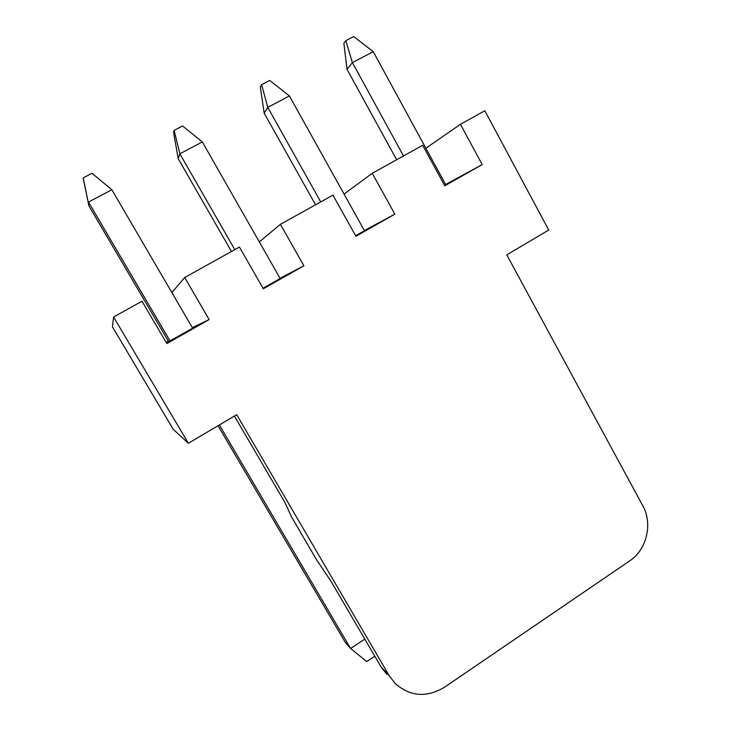 <?xml version="1.0" encoding="UTF-8"?>
<svg xmlns="http://www.w3.org/2000/svg" width="731" height="731" viewBox="0 0 731 731"><rect width="100%" height="100%" fill="white"/><g stroke="black" fill="none" stroke-linecap="round" stroke-linejoin="round"><path stroke-width="1.1" d="M83.462 179.534L83.252 177.861L91.987 173.293L111.852 189.731L192.664 328.201L168.642 341.651L88.935 205.932L83.462 179.534M111.852 189.731L88.497 202.076L170.076 341.021M219.355 424.949L350.606 648.488L364.815 639.122M374.4 655.506L374.528 656.429L366.761 661.592L350.606 648.488L345.251 642.33L218.03 425.734M88.935 205.932L83.252 177.861M231.48 251.51L178.218 158.691L173.567 132.412L174.142 130.365L182.549 125.97L202.332 141.933L280.192 278.529L263.041 288.261M202.332 141.933L179.863 153.802L234.815 249.646M178.218 158.691L179.863 153.802L174.142 130.365M315.573 204.79L264.183 113.195L260.309 87.044L261.616 84.65L269.702 80.419L289.394 95.935L364.467 230.704L355.613 235.729M289.394 95.935L267.765 107.366L320.745 201.911M264.183 113.195L267.765 107.366L261.616 84.65M396.641 159.751L347.033 69.354L343.872 43.348L345.845 40.625L353.649 36.55L373.239 51.645L445.682 184.623L444.503 185.29M373.239 51.645L352.406 62.647L403.512 155.931M347.033 69.354L352.406 62.647L345.845 40.625M188.37 443.288L113.588 316.998L112.419 326.784L173.201 429.298L188.37 443.288L236.698 414.687L389.34 675.892L395.261 683.595C410.301 696.634 426.703 697.84 444.494 687.231L629.738 560.86C646.798 549.703 652.929 523.624 642.805 505.788L506.775 254.863L548.725 230.037L484.827 110.756L460.457 124.297L425.862 148.238M460.457 124.297L482.186 164.585L444.786 185.811L422.692 145.277L372.253 173.293L344.073 194.081M372.253 173.293L394.841 214.165L364.376 230.53M482.186 164.585L445.608 184.495M444.649 185.564L467.045 173L444.704 185.656M376.099 224.618L355.787 236.049M355.769 236.003L376.026 224.499M394.841 214.165L355.906 236.259L332.943 195.14L280.412 224.316L259.322 241.915M291.55 272.608L265.417 287.283L291.55 272.608M280.412 224.316L303.895 265.782L280.046 278.264M303.895 265.782L263.343 288.8L239.448 247.078L184.696 277.497L171.886 292.592M166.33 342.665L168.55 341.487M168.377 341.194L166.193 342.428M198.384 325.487L173.019 339.723L198.384 325.487M184.696 277.497L209.139 319.566L192.354 327.662M209.139 319.566L166.86 343.57L141.978 301.227L113.588 316.998M234.386 416.058L284.743 502.179L291.642 517.119L316.916 560.321L331.061 581.383L380.997 666.8L386.754 674.284M166.147 342.346L168.322 341.103M389.34 675.892L380.997 666.8"/></g></svg>
